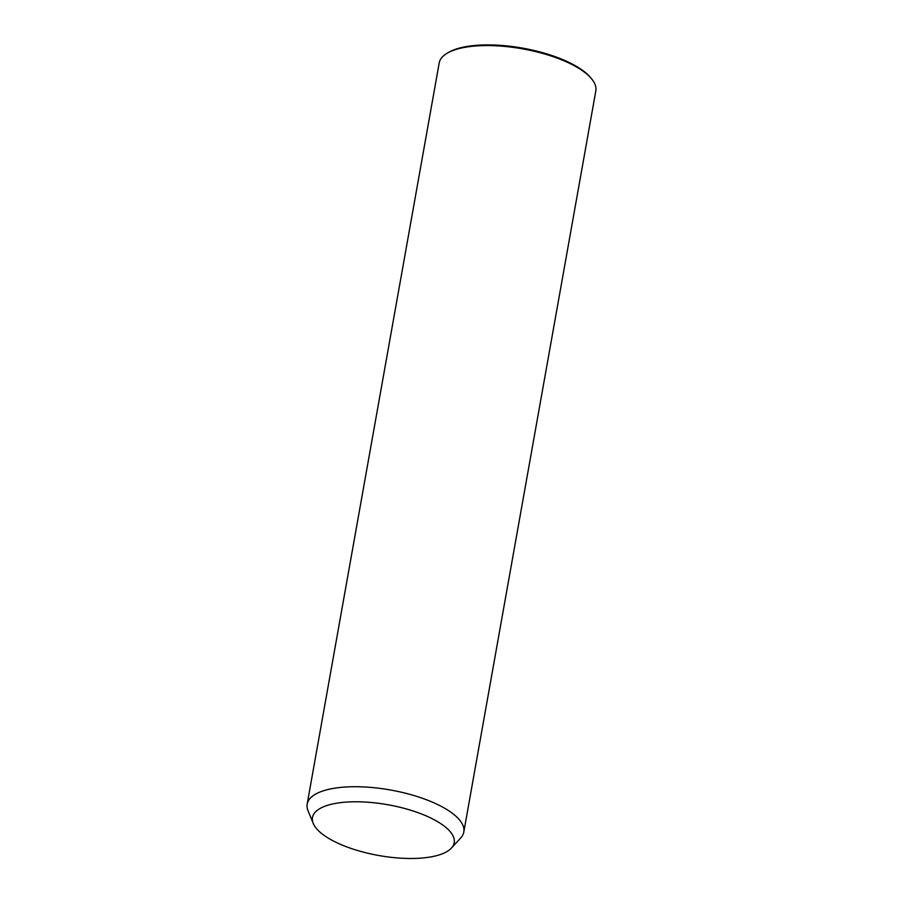 <?xml version="1.0" encoding="UTF-8"?>
<svg xmlns="http://www.w3.org/2000/svg" width="903" height="903" viewBox="0 0 903 903"><rect width="100%" height="100%" fill="white"/><g stroke="black" fill="none" stroke-linecap="round" stroke-linejoin="round"><path stroke-width="1.35" d="M313.239 823.446L308.013 810.68A79.554 28.512 10.1 0 1 307.167 804.121A79.554 28.512 10.1 0 1 307.212 803.896A79.554 28.512 10.1 0 1 390.796 790.057A79.554 28.512 10.1 0 1 463.803 832.024A79.554 28.512 10.1 0 1 463.77 832.239A79.554 28.512 10.1 0 1 460.756 837.894L451.432 848.064A71.98 25.792 10.1 0 1 378.82 855.525A71.98 25.792 10.1 0 1 313.239 823.446A71.98 25.792 10.1 0 1 312.517 817.305A71.98 25.792 10.1 0 1 388.414 804.833A71.98 25.792 10.1 0 1 454.164 842.95A71.98 25.792 10.1 0 1 451.432 848.064M439.151 63.176A79.554 28.512 10.1 0 1 439.197 62.962A79.554 28.512 10.1 0 1 439.23 62.736A79.554 28.512 10.1 0 1 447.109 53.254A79.554 28.512 10.1 0 1 522.51 48.841A79.554 28.512 10.1 0 1 591.747 79.012A79.554 28.512 10.1 0 1 595.833 90.853A79.554 28.512 10.1 0 1 595.788 91.079M447.109 53.254L448.43 52.464A78.29 28.061 10.1 0 1 522.634 48.13A78.29 28.061 10.1 0 1 590.776 77.816L591.747 79.012M307.167 804.121L439.197 62.962M463.803 832.024L595.833 90.853"/></g></svg>
